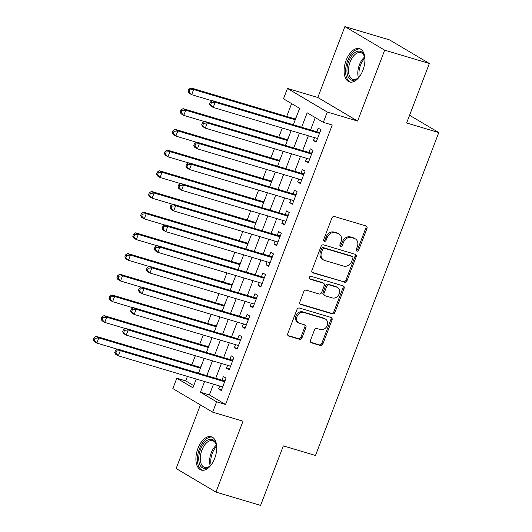 <?xml version="1.0" encoding="UTF-8"?>
<svg xmlns="http://www.w3.org/2000/svg" width="532" height="532" viewBox="0 0 532 532"><rect width="100%" height="100%" fill="white"/><g stroke="black" fill="none" stroke-linecap="round" stroke-linejoin="round"><path stroke-width="0.8" d="M356.965 251.124A1.529 1.27 120.6 0 0 358.734 250.067L366.974 228.481A2.188 1.815 120.6 0 0 366.335 226.073A2.188 1.815 120.6 0 0 365.996 225.927L334.435 216.524A2.188 1.815 120.6 0 0 331.908 218.034L323.662 239.619A1.529 1.27 120.6 0 0 326.116 240.351L327.187 237.558A7.002 5.799 120.6 0 1 335.28 232.723L337.906 233.508A7.002 5.799 120.6 0 1 338.997 233.98A7.002 5.799 120.6 0 1 341.039 241.681L339.968 244.474A1.529 1.27 120.6 0 0 342.428 245.205L343.492 242.412A7.002 5.799 120.6 0 1 351.586 237.585L354.219 238.369A7.002 5.799 120.6 0 1 355.303 238.841A7.002 5.799 120.6 0 1 357.344 246.542L356.28 249.335A1.529 1.27 120.6 0 0 356.965 251.124M356.287 250.532A1.529 1.27 120.6 0 0 357.657 249.428L365.903 227.842A2.188 1.815 120.6 0 0 365.71 225.841M323.675 240.81A1.529 1.27 120.6 0 0 325.045 239.713L326.109 236.92L327.187 237.558M339.981 245.671A1.529 1.27 120.6 0 0 341.351 244.574L342.415 241.774L343.492 242.412M214.709 458.371A17.396 9.549 -73.4 0 0 211.277 436.732A17.396 9.549 -73.4 0 0 197.924 448.429A17.396 9.549 -73.4 0 0 201.349 470.075A17.396 9.549 -73.4 0 0 214.709 458.371M362.91 70.264A17.396 9.549 -73.4 0 0 359.486 48.625A17.396 9.549 -73.4 0 0 346.126 60.322A17.396 9.549 -73.4 0 0 349.551 81.968A17.396 9.549 -73.4 0 0 362.91 70.264M310.508 340.3A2.188 1.815 120.6 0 0 311.147 342.708A2.188 1.815 120.6 0 0 311.486 342.854L320.337 345.494A2.188 1.815 120.6 0 0 322.871 343.985L332.021 320.011A2.188 1.815 120.6 0 0 331.389 317.604A2.188 1.815 120.6 0 0 331.044 317.458L299.483 308.055A2.188 1.815 120.6 0 0 296.956 309.564L287.799 333.537A2.188 1.815 120.6 0 0 288.437 335.945A2.188 1.815 120.6 0 0 288.776 336.091L299.476 339.276A2.188 1.815 120.6 0 0 302.003 337.767L305.92 327.506A2.188 1.815 120.6 0 0 305.282 325.099A2.188 1.815 120.6 0 0 304.942 324.952L299.636 323.37A5.859 4.848 120.6 0 1 298.731 322.977A5.859 4.848 120.6 0 1 297.262 315.995A5.859 4.848 120.6 0 1 303.792 312.503L324.567 318.695A5.859 4.848 120.6 0 1 325.478 319.087A5.859 4.848 120.6 0 1 326.947 326.069A5.859 4.848 120.6 0 1 320.417 329.561L316.952 328.53A2.188 1.815 120.6 0 0 314.425 330.04L310.508 340.3M213.492 384.177L209.389 394.91L225.528 404.466L216.597 401.806L212.647 412.154L172.84 388.586L176.79 378.232L192.93 387.788L196.268 379.043M429.357 63.474L384.696 50.168L344.889 26.6L389.55 39.907L429.357 63.474L406.634 122.985L438.787 132.568L315.483 455.472L283.33 445.889L260.6 505.4L215.939 492.093L243.011 421.198L212.647 412.154M344.889 26.6L317.817 97.496L357.624 121.063L384.696 50.168M357.624 121.063L327.253 112.019L323.303 122.367L307.163 112.811L301.657 127.241M225.528 404.466L332.234 125.027L323.303 122.367M344.47 282.306A2.188 1.815 120.6 0 0 346.997 280.796L356.154 256.823A2.188 1.815 120.6 0 0 355.516 254.416A2.188 1.815 120.6 0 0 355.177 254.269L323.616 244.866A2.188 1.815 120.6 0 0 321.082 246.376L311.932 270.349A2.188 1.815 120.6 0 0 312.563 272.756A2.188 1.815 120.6 0 0 312.909 272.903L343.393 281.667A2.188 1.815 120.6 0 0 345.92 280.158L355.077 256.185A2.188 1.815 120.6 0 0 354.884 254.183M344.091 288.417L334.934 312.39A2.188 1.815 120.6 0 1 332.407 313.9L300.839 304.497A2.188 1.815 120.6 0 1 300.5 304.351A2.188 1.815 120.6 0 1 299.862 301.943L303.779 291.682A2.188 1.815 120.6 0 1 306.312 290.173L319.114 293.983A2.188 1.815 120.6 0 0 321.641 292.474L324.241 285.671A2.188 1.815 120.6 0 0 323.602 283.263A2.188 1.815 120.6 0 0 323.263 283.117L309.937 279.147A1.529 1.27 120.6 0 1 311.021 276.301L343.113 285.864A2.188 1.815 120.6 0 1 343.453 286.01A2.188 1.815 120.6 0 1 344.091 288.417L343.014 287.779L333.857 311.752L334.934 312.39M200.424 404.918L176.132 468.526L215.939 492.093M202.047 363.915L200.438 367.399M209.947 343.213L208.345 346.704M217.854 322.512L216.245 326.003M225.761 301.817L224.152 305.302M233.661 281.115L232.052 284.607M241.568 260.414L239.959 263.905M249.468 239.719L247.865 243.204M257.375 219.018L255.766 222.509M265.282 198.316L263.673 201.808M273.182 177.622L271.573 181.113M281.089 156.92L279.48 160.411M288.989 136.225L287.386 139.71M314.558 137.642L313.448 140.548L316.134 142.144L320.876 129.722L318.189 128.132L316.806 131.756M306.651 158.337L305.541 161.249L308.234 162.845L312.976 150.423L310.282 148.827L308.899 152.451M298.751 179.038L297.641 181.951L300.327 183.54L305.069 171.124L302.382 169.528L300.999 173.153M290.844 199.733L289.734 202.645L292.42 204.241L297.169 191.819L294.475 190.23L293.092 193.847M282.944 220.434L281.827 223.347L284.52 224.936L289.262 212.521L286.575 210.925L285.192 214.549M275.037 241.136L273.927 244.048L276.613 245.638L281.355 233.222L278.668 231.626L277.285 235.25M267.13 261.83L266.02 264.743L268.713 266.339L273.455 253.917L270.761 252.328L269.378 255.945M259.23 282.532L258.12 285.445L260.806 287.034L265.548 274.618L262.861 273.022L261.478 276.647M251.323 303.233L250.213 306.146L252.9 307.735L257.648 295.313L254.954 293.724L253.571 297.348M243.423 323.928L242.306 326.841L244.999 328.437L249.741 316.015L247.054 314.425L245.671 318.043M235.516 344.63L234.406 347.542L237.092 349.132L241.834 336.716L239.147 335.12L237.764 338.744M227.61 365.331L226.499 368.237L229.192 369.833L233.934 357.411L231.24 355.822L229.857 359.446M315.277 117.619L310.588 129.901M308.341 135.786L302.681 150.603M300.434 156.488L294.781 171.297M292.534 177.183L286.874 191.999M284.627 197.884L278.968 212.7M276.726 218.585L271.067 233.395M268.82 239.28L263.16 254.097M260.913 259.982L255.26 274.791M253.013 280.677L247.353 295.493M245.106 301.378L239.447 316.194M237.206 322.079L231.546 336.889M229.299 342.774L223.64 357.59M221.392 363.476L215.739 378.292M219.709 386.026L218.599 388.939L221.285 390.535L226.027 378.112L223.34 376.523L221.957 380.141M291.609 103.6L286.701 116.455M282.286 128.026L278.795 137.156M274.379 148.721L270.894 157.851M266.479 169.422L262.988 178.553M258.572 190.124L255.087 199.254M250.665 210.818L247.18 219.949M242.765 231.52L239.274 240.65M234.858 252.221L231.373 261.345M226.951 272.916L223.467 282.046M219.051 293.617L215.566 302.748M211.144 314.312L207.66 323.443M203.244 335.014L199.753 344.144M195.337 355.715L191.853 364.846M187.43 376.41L185.721 380.892L193.748 385.647M296.896 115.524L295.287 119.015M438.787 132.568L409.58 115.271M185.721 380.892L176.79 378.232M293.365 124.767L299.636 108.355L283.496 98.799L287.446 88.445L327.253 112.019M317.817 97.496L287.446 88.445M204.561 381.517L200.458 392.25L216.597 401.806M299.41 133.126L293.75 147.936M291.503 153.821L285.85 168.637M283.603 174.523L277.943 189.339M275.696 195.224L270.037 210.034M267.789 215.919L262.136 230.735M259.889 236.62L254.23 251.437M251.982 257.322L246.323 272.131M244.082 278.017L238.422 292.833M236.175 298.718L230.516 313.534M228.268 319.419L222.615 334.229M220.368 340.114L214.709 354.93M212.461 360.816L206.802 375.632M198.516 373.158L204.168 358.342M206.416 352.457L212.075 337.647M214.323 331.762L219.982 316.946M222.23 311.06L227.882 296.251M230.13 290.366L235.789 275.549M238.037 269.664L243.689 254.848M245.937 248.963L251.596 234.153M253.844 228.268L259.503 213.452M261.751 207.566L267.403 192.75M269.651 186.865L275.31 172.055M277.558 166.17L283.21 151.354M285.458 145.469L291.117 130.653M209.389 394.91L200.458 392.25M313.448 140.548L316.407 141.432M305.541 161.249L308.5 162.134M297.641 181.951L300.6 182.828M289.734 202.645L292.693 203.53M281.827 223.347L284.793 224.231M273.927 244.048L276.886 244.926M266.02 264.743L268.979 265.628M258.12 285.445L261.079 286.329M250.213 306.146L253.172 307.024M242.306 326.841L245.272 327.725M234.406 347.542L237.365 348.42M226.499 368.237L229.458 369.122M218.599 388.939L221.558 389.823M355.303 238.841L354.226 238.203A7.002 5.799 120.6 0 0 353.142 237.731L354.219 238.369M342.415 241.774A7.002 5.799 120.6 0 1 350.508 236.946L353.142 237.731M338.997 233.98L337.92 233.349A7.002 5.799 120.6 0 0 336.836 232.87L337.906 233.508M326.109 236.92A7.002 5.799 120.6 0 1 334.202 232.092L336.836 232.87M312.118 272.351L343.393 281.667M352.842 258.326A1.529 1.27 120.6 0 0 352.157 256.537L324.454 248.284A1.529 1.27 120.6 0 0 322.685 249.342L321.561 252.288A7.002 5.799 120.6 0 0 323.602 259.988A7.002 5.799 120.6 0 0 324.686 260.461L343.625 266.1A7.002 5.799 120.6 0 0 351.719 261.272L352.842 258.326M352.397 256.643L351.32 256.005A1.529 1.27 120.6 0 0 351.087 255.899L352.157 256.537M323.602 259.988L322.525 259.35A7.002 5.799 120.6 0 1 320.483 251.649L321.607 248.703A1.529 1.27 120.6 0 1 323.383 247.646L351.087 255.899M300.055 303.945L331.33 313.262A2.188 1.815 120.6 0 0 333.857 311.752M323.602 283.263L322.525 282.625A2.188 1.815 120.6 0 0 322.186 282.479L309.311 278.642M332.394 297.94A5.859 4.848 120.6 0 0 338.924 294.449A5.859 4.848 120.6 0 0 337.454 287.466A5.859 4.848 120.6 0 0 336.543 287.074L329.222 284.893A2.188 1.815 120.6 0 0 326.695 286.402L324.094 293.205A2.188 1.815 120.6 0 0 324.733 295.612A2.188 1.815 120.6 0 0 325.072 295.759L332.394 297.94M337.454 287.466L336.377 286.834A5.859 4.848 120.6 0 0 335.473 286.435L336.543 287.074M324.733 295.612L323.656 294.974A2.188 1.815 120.6 0 1 323.017 292.573L325.617 285.764A2.188 1.815 120.6 0 1 328.151 284.254L335.473 286.435M343.014 287.779A2.188 1.815 120.6 0 0 342.821 285.777M325.478 319.087L324.4 318.455A5.859 4.848 120.6 0 0 323.496 318.056L324.567 318.695M298.731 322.977L297.654 322.339A5.859 4.848 120.6 0 1 296.184 315.356A5.859 4.848 120.6 0 1 302.715 311.865L323.496 318.056M287.992 335.539L298.399 338.638A2.188 1.815 120.6 0 0 300.926 337.128L304.843 326.867A2.188 1.815 120.6 0 0 304.656 324.866M310.701 342.302L319.267 344.856A2.188 1.815 120.6 0 0 321.793 343.346L330.951 319.373A2.188 1.815 120.6 0 0 330.758 317.371M295.533 119.088L190.961 87.933L193.648 89.522L191.673 94.703L212.235 100.827M295.267 119.8L193.648 89.522L189.931 89.908L188.853 89.27L188.062 91.338L189.139 91.976L189.931 89.908M189.139 91.976L191.673 94.703L188.986 93.107L188.062 91.338M188.853 89.27L190.961 87.933M319.626 133L318.236 132.182L212.481 100.674L215.167 102.264L319.493 133.346M211.443 102.649L215.167 102.264L213.192 107.437L210.499 105.848L209.581 104.079L210.652 104.718L211.443 102.649L210.373 102.011L209.581 104.079M317.518 138.52L213.192 107.437L210.652 104.718M318.236 132.182A2.228 1.849 120.6 0 0 318.961 132.229L319.978 132.082M212.481 100.674L210.373 102.011M360.25 75.551A15.056 8.266 106.6 0 1 357.91 78.151A15.056 8.266 106.6 0 1 348.4 77.293A15.056 8.266 106.6 0 1 348.686 61.419A15.056 8.266 106.6 0 1 357.191 51.385A15.056 8.266 106.6 0 1 364.387 56.392A15.056 8.266 106.6 0 1 364.932 59.85M364.52 56.891A13.938 7.654 -73.4 0 0 360.822 52.628A13.938 7.654 -73.4 0 0 350.116 62.005A13.938 7.654 -73.4 0 0 352.862 79.341A13.938 7.654 -73.4 0 0 358.289 77.805M360.536 49.064A17.283 9.49 -73.4 0 0 347.609 60.781A17.283 9.49 -73.4 0 0 350.674 82.174M212.049 463.658A15.056 8.266 106.6 0 1 209.701 466.258A15.056 8.266 106.6 0 1 206.755 468.074A15.056 8.266 106.6 0 1 198.788 457.088A15.056 8.266 106.6 0 1 208.73 439.578A15.056 8.266 106.6 0 1 216.185 444.499A15.056 8.266 106.6 0 1 216.724 447.957M216.318 444.991A13.938 7.654 -73.4 0 0 212.614 440.735A13.938 7.654 -73.4 0 0 209.555 440.902A13.938 7.654 -73.4 0 0 200.677 454.521A13.938 7.654 -73.4 0 0 204.654 467.448A13.938 7.654 -73.4 0 0 207.719 467.289A13.938 7.654 -73.4 0 0 210.087 465.912M212.335 437.171A17.283 9.49 -73.4 0 0 208.877 437.464A17.283 9.49 -73.4 0 0 197.931 454.042A17.283 9.49 -73.4 0 0 202.473 470.281M287.632 139.783L183.055 108.634L185.748 110.224L183.773 115.397L204.335 121.522M287.36 140.495L185.748 110.224L182.024 110.609L180.947 109.971L180.155 112.039L181.232 112.678L182.024 110.609M181.232 112.678L183.773 115.397L181.08 113.808L180.155 112.039M180.947 109.971L183.055 108.634M279.726 160.484L175.154 129.329L177.841 130.925L175.866 136.099L196.428 142.224M279.453 161.196L177.841 130.925L174.117 131.304L173.046 130.666L172.255 132.741L173.332 133.372L174.117 131.304M173.332 133.372L175.866 136.099L173.179 134.503L172.255 132.741M173.046 130.666L175.154 129.329M271.825 181.186L167.248 150.031L169.941 151.62L167.959 156.794L188.528 162.925M271.553 181.891L169.941 151.62L166.217 152.006L165.139 151.367L164.348 153.435L165.425 154.074L166.217 152.006M165.425 154.074L167.959 156.794L165.272 155.204L164.348 153.435M165.139 151.367L167.248 150.031M263.919 201.881L159.347 170.725L162.034 172.321L160.059 177.495L180.621 183.62M263.646 202.592L162.034 172.321L158.31 172.701L157.233 172.069L156.448 174.137L157.519 174.775L158.31 172.701M157.519 174.775L160.059 177.495L157.366 175.906L156.448 174.137M157.233 172.069L159.347 170.725M311.719 153.701L310.329 152.877L204.574 121.369L207.261 122.965L311.592 154.047M203.543 123.344L207.261 122.965L205.286 128.139L202.599 126.55L201.675 124.781L202.752 125.419L203.543 123.344L202.466 122.712L201.675 124.781M309.617 159.221L205.286 128.139L202.752 125.419M310.329 152.877A2.228 1.849 120.6 0 0 311.054 152.93L312.071 152.784M204.574 121.369L202.466 122.712M303.819 174.403L302.429 173.578L196.667 142.071L199.36 143.667L303.686 174.742M195.636 144.046L199.36 143.667L197.385 148.84L194.692 147.244L193.768 145.482L194.845 146.114L195.636 144.046L194.559 143.407L193.768 145.482M301.711 179.916L197.385 148.84L194.845 146.114M302.429 173.578A2.228 1.849 120.6 0 0 303.154 173.625L304.171 173.479M196.667 142.071L194.559 143.407M295.912 195.098L294.522 194.273L188.767 162.772L191.453 164.361L295.785 195.444M187.736 164.747L191.453 164.361L189.478 169.535L186.792 167.946L185.868 166.177L186.945 166.815L187.736 164.747L186.659 164.109L185.868 166.177M293.804 200.617L189.478 169.535L186.945 166.815M294.522 194.273A2.228 1.849 120.6 0 0 295.247 194.326L296.264 194.18M188.767 162.772L186.659 164.109M288.012 215.799L286.615 214.975L180.86 183.467L183.553 185.063L287.878 216.145M179.829 185.442L183.553 185.063L181.572 190.237L178.885 188.641L177.961 186.878L179.038 187.517L179.829 185.442L178.752 184.81L177.961 186.878M285.903 221.319L181.572 190.237L179.038 187.517M286.615 214.975A2.228 1.849 120.6 0 0 287.34 215.021L288.364 214.881M180.86 183.467L178.752 184.81M256.012 222.582L151.44 191.427L154.127 193.023L152.152 198.197L172.714 204.321M255.746 223.294L154.127 193.023L150.41 193.402L149.332 192.764L148.541 194.838L149.618 195.47L150.41 193.402M149.618 195.47L152.152 198.197L149.465 196.601L148.541 194.838M149.332 192.764L151.44 191.427M280.105 236.501L278.715 235.676L172.96 204.168L175.646 205.758L279.972 236.84M171.922 206.143L175.646 205.758L173.671 210.938L170.978 209.342L170.06 207.573L171.131 208.212L171.922 206.143L170.852 205.505L170.06 207.573M277.997 242.013L173.671 210.938L171.131 208.212M278.715 235.676A2.228 1.849 120.6 0 0 279.44 235.723L280.457 235.576M172.96 204.168L170.852 205.505M248.112 243.284L143.534 212.128L146.227 213.718L144.252 218.891L164.814 225.023M247.839 243.988L146.227 213.718L142.503 214.103L141.426 213.465L140.634 215.533L141.712 216.172L142.503 214.103M141.712 216.172L144.252 218.891L141.559 217.302L140.634 215.533M141.426 213.465L143.534 212.128M272.198 257.195L270.808 256.371L165.053 224.87L167.74 226.459L272.071 257.541M164.022 226.845L167.74 226.459L165.765 231.633L163.078 230.043L162.154 228.275L163.231 228.913L164.022 226.845L162.945 226.206L162.154 228.275M270.096 262.715L165.765 231.633L163.231 228.913M270.808 256.371A2.228 1.849 120.6 0 0 271.533 256.424L272.55 256.278M165.053 224.87L162.945 226.206M240.205 263.978L135.633 232.823L138.32 234.419L136.345 239.593L156.907 245.718M239.932 264.69L138.32 234.419L134.596 234.798L133.525 234.166L132.734 236.235L133.811 236.873L134.596 234.798M133.811 236.873L136.345 239.593L133.658 238.004L132.734 236.235M133.525 234.166L135.633 232.823M264.298 277.897L262.908 277.072L157.146 245.565L159.839 247.161L264.165 278.243M156.115 247.54L159.839 247.161L157.864 252.334L155.171 250.738L154.247 248.976L155.324 249.614L156.115 247.54L155.038 246.908L154.247 248.976M262.19 283.416L157.864 252.334L155.324 249.614M262.908 277.072A2.228 1.849 120.6 0 0 263.626 277.119L264.65 276.979M157.146 245.565L155.038 246.908M232.304 284.68L127.727 253.525L130.42 255.114L128.438 260.294L149.007 266.419M232.032 285.391L130.42 255.114L126.696 255.5L125.619 254.861L124.827 256.936L125.904 257.568L126.696 255.5M125.904 257.568L128.438 260.294L125.752 258.698L124.827 256.936M125.619 254.861L127.727 253.525M256.391 298.598L255.001 297.774L149.246 266.266L151.933 267.855L256.264 298.937M148.209 268.241L151.933 267.855L149.958 273.036L147.271 271.44L146.347 269.671L147.424 270.309L148.209 268.241L147.138 267.603L146.347 269.671M254.283 304.111L149.958 273.036L147.424 270.309M255.001 297.774A2.228 1.849 120.6 0 0 255.726 297.82L256.743 297.674M149.246 266.266L147.138 267.603M224.398 305.375L119.826 274.226L122.513 275.815L120.538 280.989L141.1 287.114M224.125 306.086L122.513 275.815L118.789 276.201L117.712 275.563L116.927 277.631L117.998 278.269L118.789 276.201M117.998 278.269L120.538 280.989L117.845 279.4L116.927 277.631M117.712 275.563L119.826 274.226M248.491 319.293L247.094 318.469L141.339 286.967L144.032 288.557L248.358 319.639M140.308 288.942L144.032 288.557L142.051 293.731L139.364 292.141L138.44 290.372L139.517 291.011L140.308 288.942L139.231 288.304L138.44 290.372M246.383 324.813L142.051 293.731L139.517 291.011M247.094 318.469A2.228 1.849 120.6 0 0 247.819 318.522L248.843 318.375M141.339 286.967L139.231 288.304M216.491 326.076L111.92 294.921L114.606 296.517L112.631 301.691L133.193 307.815M216.225 326.788L114.606 296.517L110.889 296.896L109.811 296.264L109.02 298.332L110.097 298.971L110.889 296.896M110.097 298.971L112.631 301.691L109.944 300.095L109.02 298.332M109.811 296.264L111.92 294.921M240.584 339.995L239.194 339.17L133.439 307.662L136.125 309.258L240.451 340.334M132.401 309.637L136.125 309.258L134.15 314.432L131.457 312.836L130.54 311.074L131.61 311.705L132.401 309.637L131.331 308.999L130.54 311.074M238.476 345.514L134.15 314.432L131.61 311.705M239.194 339.17A2.228 1.849 120.6 0 0 239.919 339.217L240.936 339.07M133.439 307.662L131.331 308.999M208.591 346.778L104.013 315.622L106.706 317.212L104.731 322.392L125.293 328.517M208.318 347.489L106.706 317.212L102.982 317.597L101.905 316.959L101.113 319.027L102.191 319.666L102.982 317.597M102.191 319.666L104.731 322.392L102.038 320.796L101.113 319.027M101.905 316.959L104.013 315.622M232.677 360.689L231.287 359.871L125.532 328.364L128.219 329.953L232.55 361.035M124.501 330.339L128.219 329.953L126.244 335.127L123.557 333.537L122.633 331.769L123.71 332.407L124.501 330.339L123.424 329.7L122.633 331.769M230.575 366.209L126.244 335.127L123.71 332.407M231.287 359.871A2.228 1.849 120.6 0 0 232.012 359.918L233.029 359.772M125.532 328.364L123.424 329.7M200.684 367.472L96.112 336.324L98.799 337.913L96.824 343.087L117.386 349.211M200.411 368.184L98.799 337.913L95.075 338.299L94.004 337.66L93.213 339.729L94.29 340.367L95.075 338.299M94.29 340.367L96.824 343.087L94.137 341.497L93.213 339.729M94.004 337.66L96.112 336.324M224.777 381.391L223.387 380.566L117.625 349.058L120.318 350.654L224.644 381.737M116.594 351.034L120.318 350.654L118.343 355.828L115.65 354.239L114.726 352.47L115.803 353.108L116.594 351.034L115.517 350.402L114.726 352.47M222.669 386.91L118.343 355.828L115.803 353.108M223.387 380.566A2.228 1.849 120.6 0 0 224.105 380.619L225.129 380.473M117.625 349.058L115.517 350.402M357.657 249.428L358.734 250.067M325.045 239.713L326.116 240.351M341.351 244.574L342.428 245.205M350.508 236.946L351.586 237.585M334.202 232.092L335.28 232.723M365.903 227.842L366.974 228.481M312.271 272.53L312.909 272.903M355.077 256.185L356.154 256.823M345.92 280.158L346.997 280.796M323.383 247.646L324.454 248.284M321.607 248.703L322.685 249.342M320.483 251.649L321.561 252.288M331.33 313.262L332.407 313.9M300.208 304.124L300.839 304.497M322.186 282.479L323.263 283.117M309.491 278.881L309.937 279.147M328.151 284.254L329.222 284.893M325.617 285.764L326.695 286.402M323.017 292.573L324.094 293.205M302.715 311.865L303.792 312.503M304.843 326.867L305.92 327.506M300.926 337.128L302.003 337.767M298.399 338.638L299.476 339.276M288.145 335.719L288.776 336.091M330.951 319.373L332.021 320.011M321.793 343.346L322.871 343.985M319.267 344.856L320.337 345.494M310.854 342.482L311.486 342.854M319.745 132.694L318.961 132.229M358.415 77.679A13.938 7.654 106.6 0 1 359.426 64.778A13.938 7.654 106.6 0 1 364.56 57.057M364.786 58.34A13.48 7.401 -73.4 0 0 360.53 65.17A13.48 7.401 -73.4 0 0 359.313 76.734M210.207 465.786A13.938 7.654 106.6 0 1 216.351 445.164M216.584 446.448A13.48 7.401 -73.4 0 0 211.104 464.842M311.838 153.396L311.054 152.93M303.938 174.09L303.154 173.625M296.031 194.792L295.247 194.326M288.125 215.487L287.34 215.021M280.224 236.188L279.44 235.723M272.317 256.889L271.533 256.424M264.417 277.584L263.626 277.119M256.51 298.286L255.726 297.82M248.604 318.987L247.819 318.522M240.703 339.682L239.919 339.217M232.797 360.383L232.012 359.918M224.896 381.085L224.105 380.619"/></g></svg>
